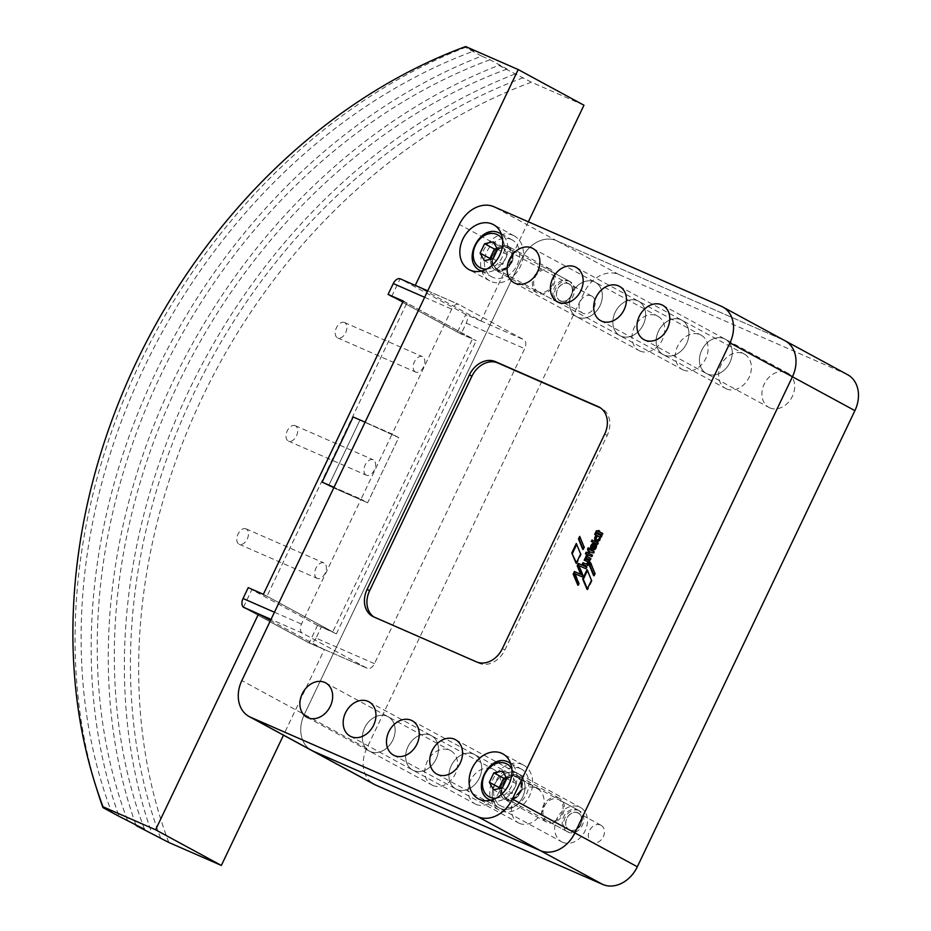 <?xml version="1.0" encoding="UTF-8"?>
<svg xmlns="http://www.w3.org/2000/svg" width="931" height="931" viewBox="0 0 931 931"><rect width="100%" height="100%" fill="white"/><g stroke="black" fill="none" stroke-linecap="round" stroke-linejoin="round"><path stroke-width="0.7" stroke-dasharray="4.66 3.49" d="M522.244 764.467A25.591 20.051 -61.5 0 0 493.209 778.735A25.591 20.051 -61.5 0 0 499.028 810.04A25.591 20.051 -61.5 0 0 500.226 810.622A25.591 20.051 -61.5 0 0 529.262 796.354A25.591 20.051 -61.5 0 0 523.431 765.049A25.591 20.051 -61.5 0 0 522.244 764.467M558.821 797.972A13.546 10.613 -61.5 0 0 543.448 805.524A13.546 10.613 -61.5 0 0 546.532 822.096A13.546 10.613 -61.5 0 0 547.16 822.41A13.546 10.613 -61.5 0 0 562.533 814.858A13.546 10.613 -61.5 0 0 559.45 798.286A13.546 10.613 -61.5 0 0 558.821 797.972M517.066 775.325A13.546 10.613 -61.5 0 0 501.693 782.878A13.546 10.613 -61.5 0 0 504.777 799.45A13.546 10.613 -61.5 0 0 505.405 799.764A13.546 10.613 -61.5 0 0 520.778 792.211A13.546 10.613 -61.5 0 0 517.694 775.639A13.546 10.613 -61.5 0 0 517.066 775.325M513.004 235.299A25.591 20.051 -61.5 0 0 483.969 249.566A25.591 20.051 -61.5 0 0 489.799 280.883A25.591 20.051 -61.5 0 0 490.986 281.465A25.591 20.051 -61.5 0 0 520.022 267.197A25.591 20.051 -61.5 0 0 514.191 235.892A25.591 20.051 -61.5 0 0 513.004 235.299M549.581 268.815A13.546 10.613 -61.5 0 0 534.208 276.367A13.546 10.613 -61.5 0 0 537.292 292.939A13.546 10.613 -61.5 0 0 537.92 293.242A13.546 10.613 -61.5 0 0 553.293 285.689A13.546 10.613 -61.5 0 0 550.209 269.117A13.546 10.613 -61.5 0 0 549.581 268.815M507.826 246.168A13.546 10.613 -61.5 0 0 492.452 253.721A13.546 10.613 -61.5 0 0 495.536 270.293A13.546 10.613 -61.5 0 0 496.165 270.595A13.546 10.613 -61.5 0 0 511.538 263.042A13.546 10.613 -61.5 0 0 508.454 246.471A13.546 10.613 -61.5 0 0 507.826 246.168M520.301 768.541A21.076 16.514 118.5 0 1 521.279 769.018A21.076 16.514 118.5 0 1 526.073 794.806A21.076 16.514 118.5 0 1 502.17 806.549A21.076 16.514 118.5 0 1 501.181 806.071A21.076 16.514 118.5 0 1 496.386 780.283A21.076 16.514 118.5 0 1 520.301 768.541M577.464 809.795A12.045 9.438 118.5 0 1 578.035 810.075A12.045 9.438 118.5 0 1 580.769 824.808A12.045 9.438 118.5 0 1 567.107 831.523A12.045 9.438 118.5 0 1 566.548 831.243A12.045 9.438 118.5 0 1 563.802 816.51A12.045 9.438 118.5 0 1 577.464 809.795M569.632 829.952A9.461 7.413 -61.5 0 0 580.502 824.4A9.461 7.413 -61.5 0 0 577.767 812.891A9.461 7.413 -61.5 0 0 566.898 818.454A9.461 7.413 -61.5 0 0 569.632 829.952M511.061 239.372A21.076 16.514 118.5 0 1 512.038 239.861A21.076 16.514 118.5 0 1 516.833 265.638A21.076 16.514 118.5 0 1 492.93 277.391A21.076 16.514 118.5 0 1 491.952 276.903A21.076 16.514 118.5 0 1 487.157 251.126A21.076 16.514 118.5 0 1 511.061 239.372M568.236 280.638A12.045 9.438 118.5 0 1 568.794 280.906A12.045 9.438 118.5 0 1 571.529 295.639A12.045 9.438 118.5 0 1 557.867 302.354A12.045 9.438 118.5 0 1 557.308 302.086A12.045 9.438 118.5 0 1 554.573 287.353A12.045 9.438 118.5 0 1 568.236 280.638M560.392 300.794A9.461 7.413 -61.5 0 0 571.262 295.232A9.461 7.413 -61.5 0 0 568.527 283.734A9.461 7.413 -61.5 0 0 557.669 289.285A9.461 7.413 -61.5 0 0 560.392 300.794M500.203 808.422A19.574 15.338 -61.5 0 0 522.396 797.506A19.574 15.338 -61.5 0 0 517.95 773.568A19.574 15.338 -61.5 0 0 517.031 773.126A19.574 15.338 -61.5 0 0 494.838 784.03A19.574 15.338 -61.5 0 0 499.284 807.968A19.574 15.338 -61.5 0 0 500.203 808.422A19.574 15.338 118.5 0 1 499.284 807.968A19.574 15.338 118.5 0 1 494.838 784.03A19.574 15.338 118.5 0 1 517.031 773.126A19.574 15.338 118.5 0 1 517.95 773.568A19.574 15.338 118.5 0 1 522.396 797.506A19.574 15.338 118.5 0 1 500.203 808.422M456.912 789.465A19.574 15.338 -61.5 0 0 479.104 778.56A19.574 15.338 -61.5 0 0 474.659 754.622A19.574 15.338 -61.5 0 0 473.739 754.168A19.574 15.338 -61.5 0 0 451.547 765.084A19.574 15.338 -61.5 0 0 455.992 789.023A19.574 15.338 -61.5 0 0 456.912 789.465A19.574 15.338 118.5 0 1 455.992 789.023A19.574 15.338 118.5 0 1 451.547 765.084A19.574 15.338 118.5 0 1 473.739 754.168A19.574 15.338 118.5 0 1 474.659 754.622A19.574 15.338 118.5 0 1 479.104 778.56A19.574 15.338 118.5 0 1 456.912 789.465M413.62 770.519A19.574 15.338 -61.5 0 0 435.824 759.615A19.574 15.338 -61.5 0 0 431.367 735.665A19.574 15.338 -61.5 0 0 430.459 735.222A19.574 15.338 -61.5 0 0 408.255 746.138A19.574 15.338 -61.5 0 0 412.712 770.077A19.574 15.338 -61.5 0 0 413.62 770.519A19.574 15.338 118.5 0 1 412.712 770.077A19.574 15.338 118.5 0 1 408.255 746.138A19.574 15.338 118.5 0 1 430.459 735.222A19.574 15.338 118.5 0 1 431.367 735.665A19.574 15.338 118.5 0 1 435.824 759.615A19.574 15.338 118.5 0 1 413.62 770.519M370.329 751.573A19.574 15.338 -61.5 0 0 392.533 740.657A19.574 15.338 -61.5 0 0 388.076 716.719A19.574 15.338 -61.5 0 0 387.168 716.276A19.574 15.338 -61.5 0 0 364.964 727.181A19.574 15.338 -61.5 0 0 369.421 751.131A19.574 15.338 -61.5 0 0 370.329 751.573A19.574 15.338 118.5 0 1 369.421 751.131A19.574 15.338 118.5 0 1 364.964 727.181A19.574 15.338 118.5 0 1 387.168 716.276A19.574 15.338 118.5 0 1 388.076 716.719A19.574 15.338 118.5 0 1 392.533 740.657A19.574 15.338 118.5 0 1 370.329 751.573M707.409 373.994A19.574 15.338 -61.5 0 0 729.613 363.09A19.574 15.338 -61.5 0 0 725.156 339.14A19.574 15.338 -61.5 0 0 724.248 338.698A19.574 15.338 -61.5 0 0 702.044 349.614A19.574 15.338 -61.5 0 0 706.501 373.552A19.574 15.338 -61.5 0 0 707.409 373.994A19.574 15.338 118.5 0 1 706.501 373.552A19.574 15.338 118.5 0 1 702.044 349.614A19.574 15.338 118.5 0 1 724.248 338.698A19.574 15.338 118.5 0 1 725.156 339.14A19.574 15.338 118.5 0 1 729.613 363.09A19.574 15.338 118.5 0 1 707.409 373.994M664.117 355.048A19.574 15.338 -61.5 0 0 686.322 344.133A19.574 15.338 -61.5 0 0 681.864 320.194A19.574 15.338 -61.5 0 0 680.957 319.752A19.574 15.338 -61.5 0 0 658.752 330.656A19.574 15.338 -61.5 0 0 663.209 354.606A19.574 15.338 -61.5 0 0 664.117 355.048A19.574 15.338 118.5 0 1 663.209 354.606A19.574 15.338 118.5 0 1 658.752 330.656A19.574 15.338 118.5 0 1 680.957 319.752A19.574 15.338 118.5 0 1 681.864 320.194A19.574 15.338 118.5 0 1 686.322 344.133A19.574 15.338 118.5 0 1 664.117 355.048M620.826 336.103A19.574 15.338 -61.5 0 0 643.03 325.187A19.574 15.338 -61.5 0 0 638.573 301.248A19.574 15.338 -61.5 0 0 637.665 300.806A19.574 15.338 -61.5 0 0 615.461 311.71A19.574 15.338 -61.5 0 0 619.918 335.649A19.574 15.338 -61.5 0 0 620.826 336.103A19.574 15.338 118.5 0 1 619.918 335.649A19.574 15.338 118.5 0 1 615.461 311.71A19.574 15.338 118.5 0 1 637.665 300.806A19.574 15.338 118.5 0 1 638.573 301.248A19.574 15.338 118.5 0 1 643.03 325.187A19.574 15.338 118.5 0 1 620.826 336.103M577.534 317.145A19.574 15.338 -61.5 0 0 599.739 306.241A19.574 15.338 -61.5 0 0 595.281 282.302A19.574 15.338 -61.5 0 0 594.374 281.849A19.574 15.338 -61.5 0 0 572.169 292.765A19.574 15.338 -61.5 0 0 576.626 316.703A19.574 15.338 -61.5 0 0 577.534 317.145A19.574 15.338 118.5 0 1 576.626 316.703A19.574 15.338 118.5 0 1 572.169 292.765A19.574 15.338 118.5 0 1 594.374 281.849A19.574 15.338 118.5 0 1 595.281 282.302A19.574 15.338 118.5 0 1 599.739 306.241A19.574 15.338 118.5 0 1 577.534 317.145M599.145 536.5A2.013 1.583 -61.5 0 0 597.225 540.027M596.271 541.179A3.398 2.665 -61.5 0 0 596.573 541.376A3.398 2.665 -61.5 0 0 599.203 541.132A3.398 2.665 -61.5 0 0 600.995 537.175L600.344 536.826M328.666 485.703L367.629 502.752L398.712 437.593L353.175 416.972L398.712 437.582L365.092 422.185L392.137 434.021L451.71 309.127A7.529 4.667 -66.4 0 1 458.832 304.46A7.529 4.667 -66.4 0 1 459.053 304.565L523.827 339.699A7.529 4.667 -66.4 0 1 524.7 348.706L374.471 663.663A7.529 4.667 -66.4 0 1 367.338 668.33A7.529 4.667 -66.4 0 1 367.128 668.225L302.354 633.103A7.529 4.667 -66.4 0 1 301.481 624.084L361.053 499.191L367.629 502.752L398.712 437.582L392.137 434.021L361.053 499.179L334.008 487.344L367.629 502.752L328.678 485.703L359.75 420.533L328.666 485.703L322.103 482.13L328.678 485.703M587.449 570.563L587.065 569.632M587.729 569.993L591.464 580.281M592.116 580.641L587.752 589.8L587.089 589.451M587.752 589.8L587.356 588.881M576.417 562.79L576.801 563.709L581.27 554.341L576.685 544.437M576.952 543.867L576.301 543.506M581.27 554.341L580.618 553.98M576.801 563.709L576.149 563.36M602.171 536.023L601.507 535.674L602.171 536.023L601.554 537.315L600.891 536.966M595.27 534.708L597.19 535.616M595.34 534.801L594.676 534.441L595.34 534.801M593.431 545.357L593.175 545.589A1.909 1.501 -61.5 0 0 592.838 548.336M592.104 549.755A3.317 2.607 -61.5 0 0 592.407 549.965A3.317 2.607 -61.5 0 0 594.595 549.942A3.899 3.049 -61.5 0 0 596.666 547.905A3.189 2.502 -61.5 0 0 596.794 544.705L596.189 544.437M596.794 544.705L596.131 544.344M596.666 547.905L596.003 547.556M594.595 549.942L593.931 549.581M595.025 548.243L594.281 543.541A2.909 2.281 -61.5 0 0 593.722 543.704M594.281 543.541L593.641 543.204L594.281 543.541M589.695 552.921L589.032 552.502L589.335 553.77M592.872 555.4L592.209 554.969L592.872 555.4L592.221 556.761L591.569 556.412M586.006 554.026L592.221 556.761M586.065 554.12L585.413 553.77L586.065 554.12M587.333 561.568L584.819 560.404M590.149 561.09L589.486 560.66L590.149 561.09L589.556 562.336L588.904 561.975M585.227 565.431L585.878 565.792A2.572 2.013 -61.5 0 0 589.09 562.243L589.556 562.336M588.543 564.698L587.88 564.349M585.878 565.792L582.306 564.163M582.946 564.442L582.306 564.151M578.116 584.633L578.5 585.552L577.848 585.192M578.5 585.552L579.396 583.667L575.544 574.055L582.527 577.115L583.388 575.311L579.478 565.978L586.39 569.016L587.17 567.375L586.495 567.072M587.17 567.375L586.518 567.014M586.39 569.016L585.739 568.666M579.478 565.978L578.826 565.617M583.388 575.311L582.736 574.951M582.527 577.115L581.875 576.755M575.544 574.055L574.881 573.694M579.396 583.667L578.745 583.318M588.217 555.76L587.542 555.341L588.113 556.075A1.234 0.966 -61.5 0 0 588.415 557.366M591.29 558.716L590.615 558.286L591.29 558.716L590.626 560.101L589.963 559.752M585.971 558.053L590.626 560.101M586.018 558.135L585.366 557.785L586.018 558.135M591.371 549.453L590.696 549.022L591.022 550.279M593.885 551.466L594.56 551.897L593.885 551.478M594.56 551.897L593.897 553.282L593.245 552.921M588.962 551.734L593.897 553.282M589.044 551.839L588.392 551.478L589.044 551.839M589.812 548.662L589.137 548.243L589.917 549.779M591.883 541.761L598.039 544.53L598.749 543.134L598.098 542.785L598.749 543.134M591.953 541.865L591.29 541.505L591.953 541.865M598.738 543.064L598.086 542.703L598.738 543.064M599.715 532.148L599.436 530.926L600.088 531.275M603.241 533.684L602.59 533.335L603.241 533.684M596.375 532.404L602.532 535.174L603.253 533.754M596.445 532.509L595.782 532.148L596.445 532.509M583.062 548.848L583.446 549.779L584.668 547.219L579.699 536.384M584.668 547.219L584.016 546.869M583.446 549.779L582.794 549.43M590.836 563.488L590.452 562.557M591.115 562.918L594.862 573.205M595.526 573.566L594.327 576.068L593.664 575.719M594.327 576.068L593.943 575.137M497.073 248.484L503.171 247.181L507.418 254.722L502.938 264.136L493.093 258.795M502.938 264.136L494.198 265.987L484.353 260.657M503.171 247.181L493.325 241.839M494.198 265.987L490.462 259.353M507.418 254.722L497.585 249.392M506.313 777.641L512.411 776.349L516.658 783.89L512.178 793.293L502.333 787.963M512.178 793.293L503.438 795.155L493.593 789.814M512.411 776.349L502.565 771.008M503.438 795.155L499.703 788.522M516.658 783.89L506.825 778.549M373.866 616.95A22.577 17.701 -61.5 0 0 375.077 617.684A22.577 17.701 -61.5 0 0 376.124 618.196L478.941 663.198A22.577 17.701 -61.5 0 0 504.881 649.943L607.198 435.44A22.577 17.701 -61.5 0 0 601.729 408.488A22.577 17.701 -61.5 0 0 600.67 407.976L600.437 407.871M847.606 374.693A30.106 23.589 -61.5 0 0 846.209 374.006L618.94 274.529A30.106 23.589 -61.5 0 0 584.342 292.206L366.767 748.349L304.309 714.473A30.106 23.589 -61.5 0 0 311.594 750.409A30.106 23.589 118.5 0 1 304.309 714.473L521.872 258.329L304.309 714.473L241.839 680.584M618.94 274.529L556.47 240.652A30.106 23.589 -61.5 0 0 521.872 258.329A30.106 23.589 118.5 0 1 556.47 240.652L783.739 340.129L556.47 240.652L494 206.763M785.147 340.816A30.106 23.589 -61.5 0 0 783.739 340.129A30.106 23.589 118.5 0 1 785.147 340.816M295.476 425.793A8.426 5.225 113.6 0 0 295.232 425.676A8.426 5.225 113.6 0 0 287.155 431.1A8.426 5.225 113.6 0 0 288.226 440.991A8.426 5.225 113.6 0 0 288.47 441.119A8.426 5.225 113.6 0 0 296.547 435.696A8.426 5.225 113.6 0 0 295.476 425.793M366.151 475.101A8.426 5.225 -66.4 0 1 365.08 465.209A8.426 5.225 -66.4 0 1 373.156 459.774A8.426 5.225 -66.4 0 1 373.401 459.902A8.426 5.225 -66.4 0 1 374.471 469.794A8.426 5.225 -66.4 0 1 366.395 475.229A8.426 5.225 -66.4 0 1 366.151 475.101M246.273 528.971A8.426 5.225 113.6 0 0 246.017 528.843A8.426 5.225 113.6 0 0 237.94 534.278A8.426 5.225 113.6 0 0 239.011 544.17A8.426 5.225 113.6 0 0 239.255 544.298A8.426 5.225 113.6 0 0 247.332 538.863A8.426 5.225 113.6 0 0 246.273 528.971M316.936 578.279A8.426 5.225 -66.4 0 1 315.865 568.375A8.426 5.225 -66.4 0 1 323.941 562.952A8.426 5.225 -66.4 0 1 324.186 563.069A8.426 5.225 -66.4 0 1 325.256 572.972A8.426 5.225 -66.4 0 1 317.18 578.395A8.426 5.225 -66.4 0 1 316.936 578.279M344.691 322.615A8.426 5.225 113.6 0 0 344.447 322.498A8.426 5.225 113.6 0 0 336.37 327.921A8.426 5.225 113.6 0 0 337.441 337.825A8.426 5.225 113.6 0 0 337.685 337.941A8.426 5.225 113.6 0 0 345.762 332.518A8.426 5.225 113.6 0 0 344.691 322.615M415.354 371.923A8.426 5.225 -66.4 0 1 414.295 362.031A8.426 5.225 -66.4 0 1 422.371 356.608A8.426 5.225 -66.4 0 1 422.616 356.724A8.426 5.225 -66.4 0 1 423.686 366.628A8.426 5.225 -66.4 0 1 415.61 372.051A8.426 5.225 -66.4 0 1 415.354 371.923M243.445 607.198L251.812 589.66L317.564 625.318L332.739 631.893L266.988 596.236L406.824 303.052L472.587 338.721L332.739 631.893M317.564 625.318L309.15 642.972L324.302 649.594L283.49 735.164M168.79 842.45A534.708 419.043 118.5 0 1 531.415 82.207L583.958 105.215M528.354 221.799L481.001 321.067A7.529 4.667 113.6 0 0 480.536 320.741L415.773 285.619L459.053 304.565M391.707 296.372L400.097 278.765L465.849 314.434L481.001 321.067M392.347 296.71L461.078 333.996L466.256 323.127A7.529 4.667 -66.4 0 0 465.861 314.434L457.435 332.088L472.587 338.721M266.988 596.236L251.812 589.66M406.824 303.052L403.065 301.411M457.435 332.088L391.683 296.419M309.15 642.972L243.398 607.303M324.302 649.594L270.525 620.442M135.728 824.517A541.923 424.711 118.5 0 1 498.725 65.356L507.081 69.022L489.985 59.747L481.63 56.093A541.923 424.711 -61.5 0 0 119.017 816.324M489.985 59.747A534.708 419.043 -61.5 0 0 127.372 819.978M507.081 69.022A534.708 419.043 -61.5 0 0 144.468 829.253M531.415 82.207L498.725 65.356M514.843 74.096A541.923 424.711 -61.5 0 0 152.219 834.339M96.184 787.149A541.923 424.711 118.5 0 1 465.523 47.353L473.879 51.007A534.708 419.043 -61.5 0 0 111.254 811.25M481.63 56.093L465.523 47.353M473.879 51.007L465.651 46.55M523.187 77.75A534.708 419.043 -61.5 0 0 160.574 837.993M248.228 587.647L251.847 589.602M317.599 625.271L336.37 633.86L263.38 594.269M244.062 607.594L308.685 642.646A7.529 4.667 -66.4 0 0 308.906 642.751L367.338 668.33M374.471 663.663L316.04 638.084L321.218 627.226M316.04 638.084A7.529 4.667 -66.4 0 1 308.906 642.751M403.239 301.039L476.23 340.63L461.078 333.996M336.37 633.86L476.23 340.63M562.661 842.299A19.574 15.338 -61.5 0 0 584.866 831.383A19.574 15.338 -61.5 0 0 580.409 807.445A19.574 15.338 -61.5 0 0 579.501 807.002A19.574 15.338 -61.5 0 0 557.297 817.907A19.574 15.338 -61.5 0 0 561.754 841.845A19.574 15.338 -61.5 0 0 562.661 842.299M519.382 823.353A19.574 15.338 -61.5 0 0 541.574 812.437A19.574 15.338 -61.5 0 0 537.129 788.499A19.574 15.338 -61.5 0 0 536.209 788.057A19.574 15.338 -61.5 0 0 514.017 798.961A19.574 15.338 -61.5 0 0 518.462 822.899A19.574 15.338 -61.5 0 0 519.382 823.353M476.09 804.396A19.574 15.338 -61.5 0 0 498.283 793.491A19.574 15.338 -61.5 0 0 493.837 769.553A19.574 15.338 -61.5 0 0 492.918 769.099A19.574 15.338 -61.5 0 0 470.725 780.015A19.574 15.338 -61.5 0 0 475.171 803.953A19.574 15.338 -61.5 0 0 476.09 804.396M432.799 785.45A19.574 15.338 -61.5 0 0 455.003 774.545A19.574 15.338 -61.5 0 0 450.546 750.595A19.574 15.338 -61.5 0 0 449.638 750.153A19.574 15.338 -61.5 0 0 427.434 761.069A19.574 15.338 -61.5 0 0 431.891 785.008A19.574 15.338 -61.5 0 0 432.799 785.45M769.879 407.871A19.574 15.338 -61.5 0 0 792.072 396.967A19.574 15.338 -61.5 0 0 787.626 373.028A19.574 15.338 -61.5 0 0 786.707 372.575A19.574 15.338 -61.5 0 0 764.514 383.491A19.574 15.338 -61.5 0 0 768.959 407.429A19.574 15.338 -61.5 0 0 769.879 407.871M726.587 388.925A19.574 15.338 -61.5 0 0 748.78 378.021A19.574 15.338 -61.5 0 0 744.335 354.071A19.574 15.338 -61.5 0 0 743.415 353.629A19.574 15.338 -61.5 0 0 721.222 364.545A19.574 15.338 -61.5 0 0 725.668 388.483A19.574 15.338 -61.5 0 0 726.587 388.925M683.296 369.979A19.574 15.338 -61.5 0 0 705.5 359.063A19.574 15.338 -61.5 0 0 701.043 335.125A19.574 15.338 -61.5 0 0 700.135 334.683A19.574 15.338 -61.5 0 0 677.931 345.587A19.574 15.338 -61.5 0 0 682.388 369.537A19.574 15.338 -61.5 0 0 683.296 369.979M640.004 351.034A19.574 15.338 -61.5 0 0 662.209 340.118A19.574 15.338 -61.5 0 0 657.752 316.179A19.574 15.338 -61.5 0 0 656.844 315.737A19.574 15.338 -61.5 0 0 634.639 326.641A19.574 15.338 -61.5 0 0 639.097 350.58A19.574 15.338 -61.5 0 0 640.004 351.034M600.53 825.041A9.636 7.553 -61.5 0 0 589.602 830.405A9.636 7.553 -61.5 0 0 591.79 842.194A9.636 7.553 -61.5 0 0 592.244 842.415A9.636 7.553 -61.5 0 0 603.172 837.05A9.636 7.553 -61.5 0 0 600.984 825.262A9.636 7.553 -61.5 0 0 600.53 825.041M577.848 812.74A9.636 7.553 -61.5 0 0 566.921 818.105A9.636 7.553 -61.5 0 0 569.109 829.893A9.636 7.553 -61.5 0 0 569.563 830.115A9.636 7.553 -61.5 0 0 580.49 824.738A9.636 7.553 -61.5 0 0 578.291 812.961A9.636 7.553 -61.5 0 0 577.848 812.74M591.29 295.872A9.636 7.553 -61.5 0 0 580.362 301.248A9.636 7.553 -61.5 0 0 582.55 313.037A9.636 7.553 -61.5 0 0 583.004 313.258A9.636 7.553 -61.5 0 0 593.931 307.882A9.636 7.553 -61.5 0 0 591.744 296.093A9.636 7.553 -61.5 0 0 591.29 295.872M568.608 283.571A9.636 7.553 -61.5 0 0 557.681 288.947A9.636 7.553 -61.5 0 0 559.868 300.725A9.636 7.553 -61.5 0 0 560.322 300.946A9.636 7.553 -61.5 0 0 571.25 295.581A9.636 7.553 -61.5 0 0 569.05 283.792A9.636 7.553 -61.5 0 0 568.608 283.571M578.884 810.564A12.045 9.438 -61.5 0 0 565.222 817.278A12.045 9.438 -61.5 0 0 567.957 832.011A12.045 9.438 -61.5 0 0 568.515 832.291A12.045 9.438 -61.5 0 0 582.178 825.576A12.045 9.438 -61.5 0 0 579.443 810.843A12.045 9.438 -61.5 0 0 578.884 810.564M547.812 821.049A12.045 9.438 118.5 0 1 547.242 820.781A12.045 9.438 118.5 0 1 544.507 806.048A12.045 9.438 118.5 0 1 558.169 799.333A12.045 9.438 118.5 0 1 558.728 799.601A12.045 9.438 118.5 0 1 561.474 814.334A12.045 9.438 118.5 0 1 547.812 821.049M569.644 281.395A12.045 9.438 -61.5 0 0 555.982 288.11A12.045 9.438 -61.5 0 0 558.716 302.843A12.045 9.438 -61.5 0 0 559.287 303.122A12.045 9.438 -61.5 0 0 572.949 296.407A12.045 9.438 -61.5 0 0 570.203 281.674A12.045 9.438 -61.5 0 0 569.644 281.395M538.572 291.892A12.045 9.438 118.5 0 1 538.013 291.612A12.045 9.438 118.5 0 1 535.267 276.879A12.045 9.438 118.5 0 1 548.929 270.165A12.045 9.438 118.5 0 1 549.488 270.444A12.045 9.438 118.5 0 1 552.234 285.177A12.045 9.438 118.5 0 1 538.572 291.892M366.767 748.349A30.106 23.589 -61.5 0 0 374.064 784.286M490.579 800.241A21.076 16.514 -61.5 0 0 513.912 788.999A21.076 16.514 -61.5 0 0 510.607 763.315M495.99 798.204A18.667 14.628 -61.5 0 0 510.944 787.382A18.667 14.628 -61.5 0 0 511.852 768.959M517.066 777.036A12.045 9.438 118.5 0 1 517.636 777.315A12.045 9.438 118.5 0 1 520.545 791.687A12.045 9.438 118.5 0 1 506.708 798.763A12.045 9.438 118.5 0 1 506.15 798.484A12.045 9.438 118.5 0 1 503.415 783.751A12.045 9.438 118.5 0 1 517.066 777.036M505.533 799.496A13.243 10.381 -61.5 0 0 520.755 791.711A13.243 10.381 -61.5 0 0 516.938 775.604A13.243 10.381 -61.5 0 0 501.716 783.378A13.243 10.381 -61.5 0 0 505.533 799.496M481.339 271.072A21.076 16.514 -61.5 0 0 504.683 259.842A21.076 16.514 -61.5 0 0 501.367 234.147M486.75 269.036A18.667 14.628 -61.5 0 0 501.704 258.224A18.667 14.628 -61.5 0 0 502.612 239.791M507.837 247.879A12.045 9.438 118.5 0 1 508.396 248.158A12.045 9.438 118.5 0 1 511.305 262.53A12.045 9.438 118.5 0 1 497.468 269.594A12.045 9.438 118.5 0 1 496.91 269.327A12.045 9.438 118.5 0 1 494.175 254.594A12.045 9.438 118.5 0 1 507.837 247.879M496.293 270.327A13.243 10.381 -61.5 0 0 511.515 262.554A13.243 10.381 -61.5 0 0 507.698 246.436A13.243 10.381 -61.5 0 0 492.476 254.21A13.243 10.381 -61.5 0 0 496.293 270.327M601.484 537.35L600.832 536.989M601.03 537.152L600.367 536.791M593.419 545.368L592.756 545.007M593.175 545.589L592.523 545.229M594.304 543.576L593.641 543.215M589.323 553.701L588.671 553.34M592.163 556.796L591.499 556.435M589.486 562.371L588.834 562.01M589.125 562.219L588.462 561.859M589.09 562.243L588.439 561.893M588.113 556.075L587.449 555.726M590.557 560.136L589.905 559.787M591.01 550.209L590.347 549.86M593.827 553.317L593.175 552.956M590.312 551.769L589.649 551.408M590.242 551.804L589.579 551.443M590.045 552.211L589.393 551.862M589.975 552.246L589.323 551.885M589.637 549.115L588.986 548.766M589.754 549.662L589.102 549.313M598.109 544.495L597.446 544.135M598.039 544.53L597.376 544.17M599.704 532.078L599.052 531.717M602.601 535.139L601.938 534.778M602.532 535.174L601.868 534.813M499.225 232.959A21.076 16.514 -61.5 0 0 475.31 244.702A21.076 16.514 -61.5 0 0 480.117 270.49M508.466 762.117A21.076 16.514 -61.5 0 0 484.551 773.87A21.076 16.514 -61.5 0 0 489.345 799.648M607.198 435.44L604.696 434.09M504.881 649.943L502.391 648.581M478.941 663.198L476.439 661.848M376.124 618.196L373.634 616.846M584.342 292.206L459.402 224.441M846.209 374.006L721.269 306.252M480.536 320.741L523.827 339.699M424.664 297.292L451.71 309.127M274.436 612.237L301.481 624.084M367.128 668.225L308.685 642.646M302.354 633.103L271.026 619.383M466.256 323.127L524.7 348.706M499.028 810.04L478.325 798.81M546.532 822.096L504.777 799.45M489.799 280.883L469.084 269.641M537.292 292.939L495.536 270.293M510.572 763.211L521.279 769.018M566.548 831.243L506.673 798.74C515.658 804.105 528.68 783.204 517.636 777.315L578.035 810.075M501.332 234.042L512.038 239.861M557.308 302.086L497.433 269.583C506.417 274.936 519.44 254.035 508.396 248.158L568.794 280.906M455.48 739.691L580.409 807.445M412.189 720.734L537.129 788.499M368.897 701.788L493.837 769.553M325.606 682.842L450.546 750.595M662.686 305.263L787.626 373.028M619.394 286.317L744.335 354.071M576.114 267.372L701.043 335.125M532.823 248.426L657.752 316.179M596.573 541.376L595.921 541.027M592.407 549.965L591.755 549.604M514.156 282.826L639.097 350.58M557.448 301.772L682.388 369.537M600.739 320.718L725.668 388.483M644.031 339.675L768.959 407.429M306.951 717.242L431.891 785.008M350.242 736.2L475.171 803.953M393.534 755.146L518.462 822.899M436.825 774.092L561.754 841.845M481.234 271.096L491.952 276.903M490.474 800.264L501.181 806.071M550.209 269.117L508.454 246.471M514.191 235.892L493.488 224.65M559.45 798.286L517.694 775.639M523.431 765.049L502.717 753.819M375.077 617.684L372.575 616.322M601.729 408.488L599.227 407.138M506.15 798.181L505.603 797.925C493.721 784.775 510.107 773.521 516.321 776.908L516.856 777.176C524.712 780.271 521.523 801.184 506.15 798.181M516.507 776.466C512.783 774.999 509.048 776 505.289 779.468C502.053 783.995 496.84 789.744 505.382 798.344L505.952 798.623C509.676 800.09 513.423 799.089 517.182 795.621C520.417 791.106 525.619 785.345 517.089 776.745L516.507 776.466M496.91 269.024L496.374 268.756C484.481 255.606 500.866 244.364 507.081 247.739L507.616 248.007C515.471 251.114 512.283 272.015 496.91 269.024M507.267 247.297C503.543 245.842 499.807 246.843 496.048 250.299C492.813 254.826 487.6 260.587 496.142 269.175L496.723 269.466C500.436 270.921 504.183 269.92 507.942 266.464C511.177 261.937 516.391 256.176 507.849 247.588L507.267 247.297M295.232 425.676L373.156 459.774M246.017 528.843L323.941 562.952M344.447 322.498L422.371 356.608M337.685 337.941L415.61 372.051M239.255 544.298L317.18 578.395M288.47 441.119L366.395 475.229M427.736 290.844L458.832 304.46M591.79 842.194L569.109 829.893M582.55 313.037L559.868 300.725M567.957 832.011L547.242 820.781M558.716 302.843L538.013 291.612M570.203 281.674L549.488 270.444M579.443 810.843L558.728 799.601M591.744 296.093L569.05 283.792M600.984 825.262L578.291 812.961"/><path stroke-width="1.4" d="M479.512 799.392A25.591 20.051 118.5 0 1 478.325 798.81A25.591 20.051 118.5 0 1 472.494 767.505A25.591 20.051 118.5 0 1 501.53 753.237A25.591 20.051 118.5 0 1 502.717 753.819A25.591 20.051 118.5 0 1 508.547 785.124A25.591 20.051 118.5 0 1 479.512 799.392M470.271 270.223A25.591 20.051 118.5 0 1 469.084 269.641A25.591 20.051 118.5 0 1 463.254 238.336A25.591 20.051 118.5 0 1 492.29 224.068A25.591 20.051 118.5 0 1 493.488 224.65A25.591 20.051 118.5 0 1 499.307 255.955A25.591 20.051 118.5 0 1 470.271 270.223M454.572 739.237A19.574 15.338 118.5 0 1 455.48 739.691A19.574 15.338 118.5 0 1 459.937 763.629A19.574 15.338 118.5 0 1 437.733 774.534A19.574 15.338 118.5 0 1 436.825 774.092A19.574 15.338 118.5 0 1 432.368 750.153A19.574 15.338 118.5 0 1 454.572 739.237M411.281 720.291A19.574 15.338 118.5 0 1 412.189 720.734A19.574 15.338 118.5 0 1 416.646 744.684A19.574 15.338 118.5 0 1 394.441 755.588A19.574 15.338 118.5 0 1 393.534 755.146A19.574 15.338 118.5 0 1 389.077 731.207A19.574 15.338 118.5 0 1 411.281 720.291M367.989 701.346A19.574 15.338 118.5 0 1 368.897 701.788A19.574 15.338 118.5 0 1 373.354 725.738A19.574 15.338 118.5 0 1 351.15 736.642A19.574 15.338 118.5 0 1 350.242 736.2A19.574 15.338 118.5 0 1 345.785 712.25A19.574 15.338 118.5 0 1 367.989 701.346M324.698 682.4A19.574 15.338 118.5 0 1 325.606 682.842A19.574 15.338 118.5 0 1 330.063 706.78A19.574 15.338 118.5 0 1 307.858 717.696A19.574 15.338 118.5 0 1 306.951 717.242A19.574 15.338 118.5 0 1 302.494 693.304A19.574 15.338 118.5 0 1 324.698 682.4M661.778 304.821A19.574 15.338 118.5 0 1 662.686 305.263A19.574 15.338 118.5 0 1 667.143 329.202A19.574 15.338 118.5 0 1 644.939 340.118A19.574 15.338 118.5 0 1 644.031 339.675A19.574 15.338 118.5 0 1 639.574 315.725A19.574 15.338 118.5 0 1 661.778 304.821M618.487 285.875A19.574 15.338 118.5 0 1 619.394 286.317A19.574 15.338 118.5 0 1 623.851 310.256A19.574 15.338 118.5 0 1 601.647 321.172A19.574 15.338 118.5 0 1 600.739 320.718A19.574 15.338 118.5 0 1 596.282 296.78A19.574 15.338 118.5 0 1 618.487 285.875M575.195 266.918A19.574 15.338 118.5 0 1 576.114 267.372A19.574 15.338 118.5 0 1 580.56 291.31A19.574 15.338 118.5 0 1 558.356 302.226A19.574 15.338 118.5 0 1 557.448 301.772A19.574 15.338 118.5 0 1 552.991 277.834A19.574 15.338 118.5 0 1 575.195 266.918M531.904 247.972A19.574 15.338 118.5 0 1 532.823 248.426A19.574 15.338 118.5 0 1 537.268 272.364A19.574 15.338 118.5 0 1 515.076 283.268A19.574 15.338 118.5 0 1 514.156 282.826A19.574 15.338 118.5 0 1 509.711 258.888A19.574 15.338 118.5 0 1 531.904 247.972M597.225 540.027A2.013 1.583 -61.5 0 0 599.145 536.5M598.482 536.14A2.013 1.583 -61.5 0 0 596.748 539.771A2.013 1.583 -61.5 0 0 598.482 536.14M598.552 540.783A3.398 2.665 118.5 0 1 595.921 541.027A3.398 2.665 118.5 0 1 594.711 538.304A3.398 2.665 118.5 0 1 596.527 535.302L594.676 534.441L595.398 532.939L601.496 535.604L600.344 536.826A3.398 2.665 118.5 0 1 598.552 540.783M597.19 535.616L596.538 535.255L597.19 535.651A3.398 2.665 -61.5 0 0 596.271 541.179M322.091 482.13L334.008 487.344L322.091 482.13L353.175 416.972L365.092 422.185L353.175 416.972L322.103 482.13M582.643 578.896L587.065 569.632L591.464 580.281L587.089 589.451L582.643 578.896L583.306 579.257L587.449 570.563M587.356 588.881L583.306 579.257M571.785 552.967L576.301 543.506L580.618 553.98L576.149 563.36L571.785 552.967L576.417 562.79M576.685 544.437L572.449 553.328M601.507 535.674L596.061 533.288L595.328 534.731M593.268 548.312L592.523 545.229A1.909 1.501 -61.5 0 0 592.942 548.347L593.978 548.603L592.814 544.996M594.932 547.312A3.072 2.409 -61.5 0 0 595.177 544.437L594.921 543.82L596.131 544.344A3.189 2.502 118.5 0 1 596.003 547.556A3.899 3.049 118.5 0 1 593.931 549.581A3.317 2.607 118.5 0 1 591.755 549.604A3.317 2.607 118.5 0 1 590.58 547.707A3.829 3.002 118.5 0 1 592.267 543.855A2.909 2.281 118.5 0 1 593.594 543.18L594.723 547.591A1.175 0.919 -61.5 0 0 594.932 547.312L595.584 547.672A3.072 2.409 -61.5 0 0 595.84 544.786L595.177 544.437M596.189 544.437L595.572 544.181L595.84 544.786M595.572 544.181L594.921 543.82M593.722 543.704A2.909 2.281 -61.5 0 0 592.931 544.204A3.829 3.002 -61.5 0 0 591.232 548.056L590.58 547.707M591.232 548.056A3.317 2.607 -61.5 0 0 592.104 549.755M592.838 548.336A1.909 1.501 -61.5 0 0 593.606 548.696L593.222 548.324M593.606 548.696L592.942 548.347M592.931 544.204L592.267 543.855M595.025 548.243L594.444 547.905L595.025 548.243M595.584 547.672A1.175 0.919 -61.5 0 1 595.386 547.952L595.095 548.254M586.123 552.292L589.02 552.502L588.683 553.41L592.209 554.969L591.499 556.435L585.413 553.77L586.123 552.292L588.311 553.258L588.031 552.13M589.346 553.77L592.221 555.039M586.053 554.05L586.705 552.677L586.053 552.327M585.611 563.814L582.946 562.708L585.611 563.814A1.955 1.536 -61.5 0 0 586.635 563.814A1.385 1.082 -61.5 0 0 587.449 561.952A2.293 1.792 -61.5 0 0 586.67 561.218L584.226 560.148L584.936 558.67L589.486 560.66L588.439 561.893A2.269 1.781 118.5 0 1 585.227 565.431L582.306 564.163L582.946 562.708M586.274 564.163A1.955 1.536 -61.5 0 0 587.298 564.163L586.635 563.814M587.298 564.163A1.385 1.082 -61.5 0 0 588.101 562.312L587.449 561.952M588.101 562.312A2.293 1.792 -61.5 0 0 587.333 561.568L586.949 561.37M584.214 560.078L584.819 560.404L585.518 559.054L584.866 558.705M589.498 560.741L585.518 559.054M582.294 564.081L582.899 564.419L583.609 563.069M577.848 585.192L573.182 574.136L574.439 571.518L580.723 574.287L577.185 565.815L578.326 563.418L586.518 567.014L585.739 568.666L578.826 565.617L582.736 574.951L581.875 576.755L574.881 573.694L578.745 583.318L577.848 585.192M586.495 567.072L578.989 563.767L577.848 566.164L581.375 574.636L575.09 571.867L573.845 574.497L578.116 584.633M573.845 574.497L573.182 574.136M575.09 571.867L574.439 571.518M581.375 574.636L580.723 574.287M577.848 566.164L577.185 565.815M578.989 563.767L578.326 563.418M586.332 556.563L586.286 556.261A1.478 1.152 118.5 0 1 586.483 554.934L587.449 555.726A1.234 0.966 -61.5 0 0 587.868 557.075L590.615 558.286L589.905 559.787L585.355 557.785L586.006 556.424L587.019 556.889L586.286 556.261M587.554 555.423L587.147 555.295A1.478 1.152 -61.5 0 0 586.937 556.622M588.415 557.366A1.234 0.966 -61.5 0 0 588.52 557.425L590.626 558.356M586.006 558.065L586.6 556.819L585.948 556.459M589.754 548.615L590.696 549.022L590.359 549.93L593.885 551.466L593.245 552.921L588.392 551.478L588.241 550.687A2.165 1.699 118.5 0 1 588.101 547.835L589.137 548.243L589.265 549.43L589.754 548.615L590.708 549.104M591.022 550.279L593.897 551.548M589.032 551.769L588.241 550.687M589.148 548.312L588.764 548.196A2.165 1.699 -61.5 0 0 588.904 551.047M589.917 549.779L589.684 548.65M598.098 542.773L597.376 544.17L591.29 541.505L591.988 540.038L598.098 542.773L592.651 540.399L591.941 541.784M602.601 533.405L601.868 534.813L595.782 532.148L596.434 530.682L597.97 531.287L598.47 530.437L599.413 530.845L599.064 531.787L602.59 533.335L599.727 532.148M599.436 530.926L598.621 531.648L597.155 531.007L596.434 532.427M579.699 536.384L584.016 546.869L582.794 549.43L578.488 538.933L579.699 536.384M580.083 537.315L579.152 539.293L583.062 548.848M579.152 539.293L578.488 538.933M589.265 565.059L590.452 562.557L594.862 573.205L593.664 575.719L589.265 565.059L589.928 565.42L590.836 563.488M593.943 575.137L589.928 565.42M604.696 434.09L502.391 648.581A22.577 17.701 118.5 0 1 476.439 661.848L373.634 616.846A22.577 17.701 118.5 0 1 372.575 616.322A22.577 17.701 118.5 0 1 367.105 589.37L469.422 374.879A22.577 17.701 118.5 0 1 495.362 361.624L598.179 406.626A22.577 17.701 118.5 0 1 599.227 407.138A22.577 17.701 118.5 0 1 604.696 434.09M729.962 342.876L512.399 799.019A30.106 23.589 118.5 0 1 477.801 816.696L250.532 717.219A30.106 23.589 118.5 0 1 249.124 716.533A30.106 23.589 118.5 0 1 241.839 680.584L459.402 224.441A30.106 23.589 118.5 0 1 494 206.763L721.269 306.252A30.106 23.589 118.5 0 1 722.677 306.927A30.106 23.589 118.5 0 1 729.962 342.876L792.432 376.752A30.106 23.589 -61.5 0 0 785.147 340.816A30.106 23.589 118.5 0 1 792.432 376.752L574.869 832.896L792.432 376.752L854.902 410.629A30.106 23.589 -61.5 0 0 847.606 374.693L722.677 306.927M493.093 258.795L484.353 260.657L480.105 253.116L484.597 243.701L493.325 241.839L497.585 249.392L493.093 258.795M490.462 259.353L489.95 258.446L494.431 249.043L484.597 243.701M494.431 249.043L497.073 248.484M489.95 258.446L480.105 253.116M502.333 787.963L493.593 789.814L489.345 782.273L493.837 772.87L502.565 771.008L506.825 778.549L502.333 787.963M499.703 788.522L499.191 787.614L503.671 778.2L493.837 772.87M503.671 778.2L506.313 777.641M499.191 787.614L489.345 782.273M600.437 407.871L497.864 362.974A22.577 17.701 -61.5 0 0 471.912 376.229L369.607 590.731A22.577 17.701 -61.5 0 0 373.866 616.95M249.124 716.533L311.594 750.409A30.106 23.589 -61.5 0 0 313.002 751.096A30.106 23.589 118.5 0 1 311.594 750.409L374.064 784.286A30.106 23.589 -61.5 0 0 375.461 784.973L602.741 884.45L540.271 850.573A30.106 23.589 -61.5 0 0 574.869 832.896A30.106 23.589 118.5 0 1 540.271 850.573L313.002 751.096L540.271 850.573L477.801 816.696M283.49 735.164L221.345 865.446L168.79 842.45L136.112 825.599A541.923 424.711 118.5 0 1 135.728 824.517M270.525 620.442L258.55 613.936L155.593 829.789L103.038 806.793A534.708 419.043 -61.5 0 1 465.651 46.55L518.206 69.557L583.958 105.215L528.354 221.799M403.065 301.411L391.707 296.372M518.206 69.557L415.249 285.398L400.097 278.765A7.529 4.667 -66.4 0 0 393.278 283.548L388.087 294.405L403.239 301.039L263.38 594.269L248.228 587.647L243.049 598.505A7.529 4.667 -66.4 0 0 243.922 607.524L244.062 607.594M258.55 613.936L243.445 607.198M103.038 806.793L111.254 811.25L102.91 807.584L119.017 816.324L144.468 829.253L136.112 825.599M221.345 865.446L155.593 829.789M102.91 807.584A541.923 424.711 118.5 0 1 96.184 787.149M388.087 294.405L392.347 296.71M602.741 884.45A30.106 23.589 -61.5 0 0 637.328 866.773L854.902 410.629M510.607 763.315A21.076 16.514 -61.5 0 0 509.443 762.605L508.396 762.082C489.415 752.434 470.05 790.57 489.345 799.648A21.076 16.514 -61.5 0 0 490.334 800.136A21.076 16.514 -61.5 0 0 490.579 800.241M510.572 763.211L509.443 762.605A21.076 16.514 -61.5 0 0 508.466 762.117M511.852 768.959A18.667 14.628 -61.5 0 0 506.115 763.583A18.667 14.628 -61.5 0 0 484.667 774.534A18.667 14.628 -61.5 0 0 490.055 797.25A18.667 14.628 -61.5 0 0 495.99 798.204M501.367 234.147A21.076 16.514 -61.5 0 0 500.203 233.437L499.156 232.925C480.187 223.277 460.81 261.413 480.117 270.49A21.076 16.514 -61.5 0 0 481.094 270.968A21.076 16.514 -61.5 0 0 481.339 271.072M501.332 234.042L500.203 233.437A21.076 16.514 -61.5 0 0 499.225 232.959M502.612 239.791A18.667 14.628 -61.5 0 0 496.875 234.414A18.667 14.628 -61.5 0 0 475.427 245.377A18.667 14.628 -61.5 0 0 480.815 268.081A18.667 14.628 -61.5 0 0 486.75 269.036M597.19 535.651L596.527 535.302M595.27 534.708L594.665 534.371M595.991 533.323L595.34 532.974M596.061 533.288L595.398 532.939M593.978 548.603L593.326 548.243M593.489 545.38L592.838 545.031M595.386 547.952L594.723 547.591M588.241 553.282L587.577 552.933M588.311 553.258L587.647 552.898M588.753 552.455L588.101 552.095M586.006 554.026L585.401 553.701M583.667 563.034L583.015 562.673M585.587 559.019L584.936 558.67M587.147 555.295L586.483 554.934M587.205 555.26L586.553 554.911M588.52 557.425L587.868 557.075M585.971 558.053L585.343 557.716M586.67 556.785L586.006 556.424M588.962 551.734L588.369 551.408M589.23 551.315L588.567 550.954M589.23 551.292L588.567 550.931M588.764 548.196L588.101 547.835M588.823 548.173L588.159 547.812M589.986 549.744L589.335 549.395M591.883 541.761L591.278 541.435M592.582 540.434L591.93 540.073M592.651 540.399L591.988 540.038M596.375 532.404L595.77 532.078M597.097 531.042L596.434 530.682M597.155 531.007L596.503 530.647M598.621 531.648L597.97 531.287M598.691 531.613L598.028 531.252M599.064 530.833L598.412 530.472M599.133 530.798L598.47 530.437M369.607 590.731L367.105 589.37M471.912 376.229L469.422 374.879M497.864 362.974L495.362 361.624M600.227 407.731L598.179 406.626M637.328 866.773L512.399 799.019M375.461 784.973L250.532 717.219M424.664 297.292L393.278 283.548M274.436 612.237L243.049 598.505M271.026 619.383L243.922 607.524M597.318 540.085L596.655 539.724M599.238 536.547L598.575 536.186M593.14 548.557L592.488 548.208M595.037 548.278L594.385 547.917M587.473 561.637L586.809 561.277M588.473 557.401L587.81 557.052M480.117 270.49L481.234 271.096M489.345 799.648L490.474 800.264M415.552 285.514L427.736 290.844"/></g></svg>
